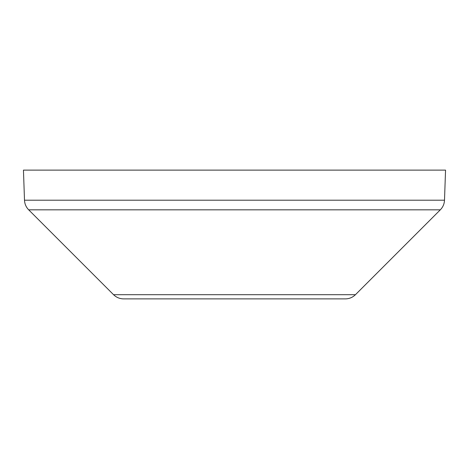 <?xml version="1.0" encoding="UTF-8"?>
<svg xmlns="http://www.w3.org/2000/svg" width="469" height="469" viewBox="0 0 469 469"><rect width="100%" height="100%" fill="white"/><g stroke="black" fill="none" stroke-linecap="round" stroke-linejoin="round"><path stroke-width="0.7" d="M24.499 200.21L23.45 170.112L445.55 170.112L444.501 200.21C444.319 203.945 442.924 207.151 440.315 209.831L28.685 209.831C26.076 207.151 24.681 203.945 24.499 200.21L444.501 200.21M355.449 294.696L113.551 294.696C116.371 297.434 119.742 298.829 123.669 298.888L345.331 298.888C349.258 298.829 352.629 297.434 355.449 294.696L440.315 209.831M234.5 298.888L315.361 298.888M113.551 294.696L28.685 209.831"/></g></svg>
